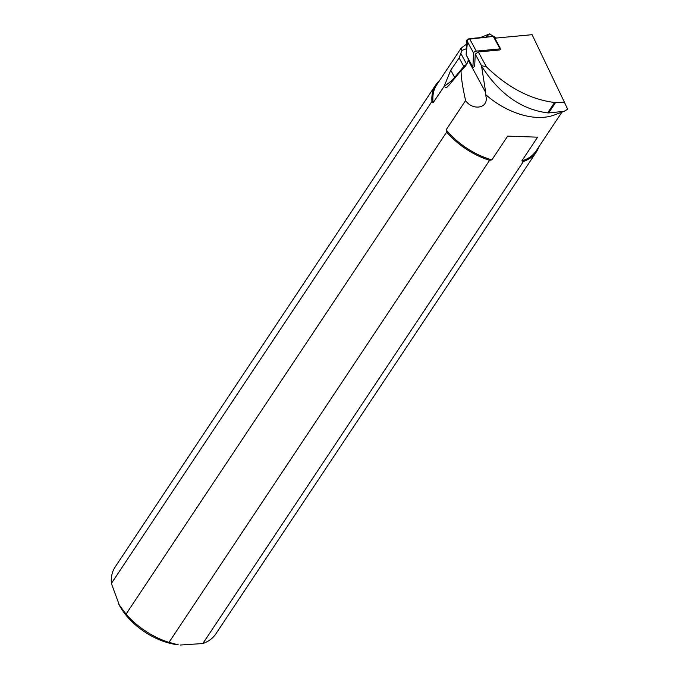<?xml version="1.0" encoding="UTF-8"?>
<svg xmlns="http://www.w3.org/2000/svg" width="679" height="679" viewBox="0 0 679 679"><rect width="100%" height="100%" fill="white"/><g stroke="black" fill="none" stroke-linecap="round" stroke-linejoin="round"><path stroke-width="1.02" d="M500.754 49.244A1.918 0.738 151.6 0 0 500.72 49.075A1.918 0.738 151.6 0 0 500.05 48.88L476.276 51.112A1.918 0.738 151.6 0 0 474.494 51.825A1.918 0.738 151.6 0 0 473.535 52.97L472.898 67.263A1.918 0.738 151.6 0 0 472.932 67.433A1.918 0.738 151.6 0 0 473.603 67.628M466.295 55.084A1.918 0.738 -28.4 0 1 466.176 54.957A1.918 0.738 -28.4 0 1 466.142 54.787L466.779 40.494A1.918 0.738 -28.4 0 1 467.746 39.357A1.918 0.738 -28.4 0 1 469.529 38.635L493.294 36.403A1.918 0.738 -28.4 0 1 493.964 36.598A1.918 0.738 -28.4 0 1 493.998 36.768M555.541 102.571L548.649 112.935L564.198 111.314L567.627 109.217L564.419 102.257L554.582 102.478C530.723 99.575 507.994 87.701 486.402 66.839L481.479 65.617L485.723 92.59L485.383 94.347A59.684 36.174 -146.4 0 0 553.741 115.184L564.215 111.339M564.419 102.257L532.09 34.688L494.821 38.185M474.663 66.746L475.232 54.082L478.347 51.969L499.413 49.991M478.347 51.969L486.402 66.839M475.232 54.082L481.479 65.617M468.204 58.7L468.137 60.108A24.673 9.464 -28.4 0 1 461.041 70.752L448.819 85.393L447.045 87.133L445.178 87.523A3.87 0.687 57.3 0 0 444.49 86.021L445.178 87.523M548.649 112.935L547.664 112.884C521.447 109.497 499.498 94.05 481.827 66.534M461.041 70.752C461.109 77.491 462.637 87.421 465.599 100.551C472.525 111.11 490.408 108.776 485.383 94.347M465.599 100.551L446.145 129.808A59.684 36.174 33.6 0 0 491.859 159.888L489.584 160.329A60.448 36.632 -146.4 0 1 446.655 132.082L126.065 614.13A60.448 36.632 33.6 0 0 168.995 642.376L489.584 160.329M539.024 146.579A60.448 36.632 -146.4 0 1 536.444 151.824A60.448 36.632 -146.4 0 1 523.424 161.492L521.82 160.923L537.615 137.166L507.654 136.139L491.859 159.888M521.82 160.923A59.684 36.174 33.6 0 0 536.147 150.899L561.889 112.196M459.157 57.944L463.782 66.491L454.65 77.423L450.746 70.2L459.157 57.944L461.89 50.441L461.092 48.192L436.75 84.799A59.684 36.174 33.6 0 0 433.143 102.682L444.312 86.131M450.746 70.2L444.278 85.944M461.092 48.192L466.626 44.016M480.189 37.634L489.517 33.95L496.459 38.032M435.782 84.875A60.448 36.632 -146.4 0 0 431.963 101.409L111.373 583.456A60.448 36.632 33.6 0 1 115.192 566.931L435.782 84.875A60.448 36.632 -146.4 0 1 439.619 80.478M168.995 642.376L178.297 644.838A54.396 32.965 -146.4 0 1 119.606 605.804L111.373 583.456M180.241 645.042L202.834 643.539A60.448 36.632 33.6 0 0 215.854 633.872L536.444 151.824M126.065 614.13L118.681 604.132M431.963 101.409L433.143 102.682M446.145 129.808L446.655 132.082M523.424 161.492L202.834 643.539M461.89 50.441L466.414 48.727M485.994 37.09L489.517 33.95M500.05 48.88L493.294 36.403L467.738 39.357L466.142 54.787L472.898 67.263M473.535 52.97L466.779 40.494M469.529 38.635L476.276 51.112M468.137 60.108L485.723 92.59M466.694 64.259L460.897 53.548M444.329 85.715L444.49 86.021A24.673 9.464 -28.4 0 0 454.65 77.423A3.87 2.572 -140.2 0 1 454.938 78.068M466.558 64.488A3.87 1.485 151.6 0 0 463.782 66.491A3.87 2.572 -140.2 0 1 464.19 67.628M554.582 102.478L547.664 112.884M500.72 49.075L493.964 36.598M472.932 67.433L466.176 54.957"/></g></svg>
